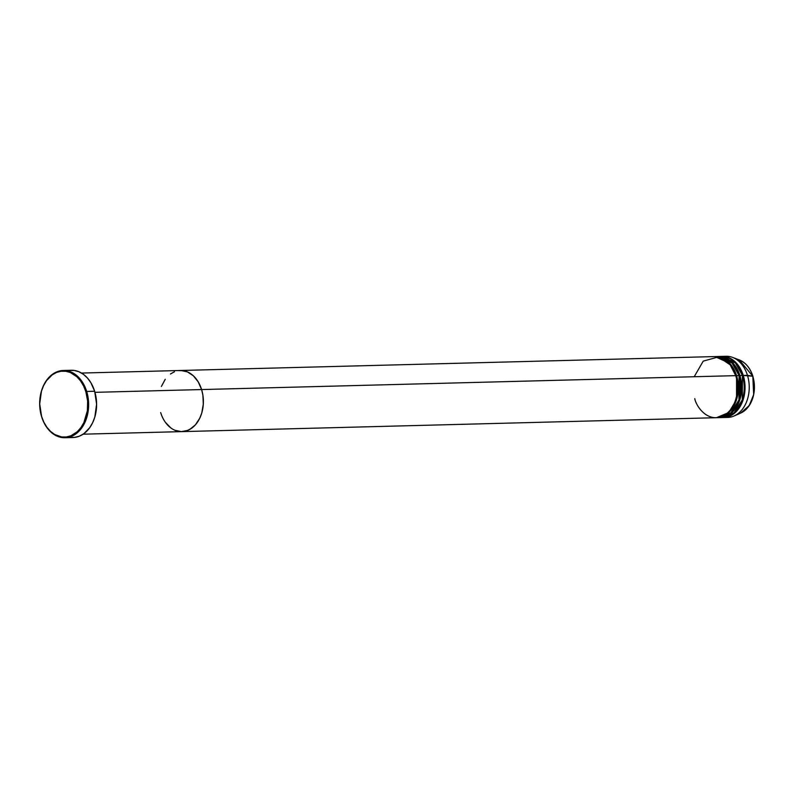 <?xml version="1.0" encoding="UTF-8"?>
<svg xmlns="http://www.w3.org/2000/svg" width="794" height="794" viewBox="0 0 794 794"><rect width="100%" height="100%" fill="white"/><g stroke="black" fill="none" stroke-linecap="round" stroke-linejoin="round"><path stroke-width="1.19" d="M65.029 437.722L72.998 437.514A33.636 24.475 -91.5 0 0 94.655 391.253L86.685 391.452A33.636 24.475 88.5 0 1 65.029 437.722A33.636 24.475 88.5 0 1 41.625 416.741L41.616 416.522A33.02 24.028 88.5 0 1 54.329 373.517A33.02 24.028 88.5 0 1 85.861 391.7L86.685 391.452A33.636 24.475 -91.5 0 0 54.568 372.942A33.636 24.475 -91.5 0 0 41.625 416.741A33.636 24.475 88.5 0 1 63.282 370.48A33.636 24.475 88.5 0 1 86.685 391.452L94.655 391.253A33.636 24.475 -91.5 0 0 71.252 370.272L63.282 370.48M94.972 392.335L201.607 389.556A30.579 22.252 -91.5 0 0 180.327 370.49A30.579 22.252 88.5 0 1 201.607 389.556L202.917 395.313L203.294 404.275L201.775 412.959L199.751 418.22L195.413 424.83L191.811 428.115L187.791 430.378L181.34 431.628L174.869 430.249L181.34 431.628L185.677 431.082L189.845 429.385L195.413 424.83L199.751 418.22L201.775 412.959L203.294 404.275L202.917 395.313L201.607 389.556L94.972 392.335M161.4 386.45L165.241 379.284L161.4 386.45M170.442 373.994L174.462 371.741L170.442 373.994M694.76 398.648C696.487 407.391 708.685 423.599 723.959 415.48C739.006 406.578 739.095 383.482 735.73 375.651L201.607 389.556A30.579 22.252 88.5 0 1 181.925 431.618A30.579 22.252 -91.5 0 0 201.607 389.556L198.202 381.835L193.319 375.761L187.384 371.87L180.913 370.48L178.729 370.609L183.096 370.649L187.384 371.87L193.319 375.761L198.202 381.835L201.607 389.556L735.73 375.651A30.579 22.252 -91.5 0 0 714.451 356.585L81.524 373.061M170.819 427.906L165.539 422.517L170.819 427.906M161.599 415.272L160.646 412.552L161.599 415.272M41.616 416.522L43.878 422.259L46.906 427.291L50.578 431.43L54.756 434.526L61.614 436.948L66.329 436.988L70.934 435.777L77.286 431.698L80.899 427.629L83.856 422.656L87.36 410.786L87.638 401.109L85.861 391.7L83.598 385.963L80.571 380.931L76.899 376.793L70.497 372.584L65.862 371.274L61.158 371.235L56.543 372.446L52.206 374.877L46.578 380.594L43.62 385.566L41.437 391.253L39.7 403.868L41.625 416.741A33.636 24.475 -91.5 0 0 73.743 435.261A33.636 24.475 -91.5 0 0 86.685 391.452L85.861 391.7A33.02 24.028 88.5 0 1 73.147 434.705A33.02 24.028 88.5 0 1 41.616 416.522M69.495 370.401L74.289 370.451L79.003 371.781L83.459 374.351L87.479 378.053L90.903 382.748L94.655 391.253L96.61 404.136L94.833 416.989L92.61 422.775L89.603 427.847L83.876 433.663L79.46 436.144L74.755 437.385L69.961 437.335M715.285 356.566A30.579 22.252 88.5 0 0 714.868 356.575L729.736 363.305L736.564 375.631L735.79 375.87L736.564 375.631L736.554 399.59L728.813 412.493L716.456 417.694A30.579 22.252 88.5 0 0 716.883 417.694L719.394 417.624A30.579 22.252 -91.5 0 0 739.085 375.562A30.579 22.252 -91.5 0 0 717.806 356.496L715.285 356.566A30.579 22.252 88.5 0 1 736.564 375.631L739.085 375.562L736.564 375.631A30.579 22.252 88.5 0 1 716.883 417.694M718.639 356.476A30.579 22.252 88.5 0 0 718.223 356.486L733.09 363.215L739.919 375.542L739.145 375.78L739.919 375.542L739.909 399.511L732.167 412.404L719.811 417.614A30.579 22.252 88.5 0 0 720.237 417.604L722.748 417.535A30.579 22.252 -91.5 0 0 742.44 375.483A30.579 22.252 -91.5 0 0 721.16 356.407L718.639 356.476A30.579 22.252 88.5 0 1 739.919 375.542L742.44 375.483L739.919 375.542A30.579 22.252 88.5 0 1 720.237 417.604M718.133 417.614L730.788 412.92L738.926 399.997L739.085 375.562L731.999 362.967L716.545 356.575M743.273 375.453L736.445 363.126L721.577 356.407A30.579 22.252 88.5 0 1 721.994 356.387A30.579 22.252 88.5 0 1 743.273 375.453L752.811 376.227A27.75 20.197 -91.5 0 0 739.264 359.91L752.811 376.227L747.462 375.344A30.579 22.252 -91.5 0 0 726.192 356.278A30.579 22.252 -91.5 0 0 724.098 356.466A30.579 22.252 88.5 0 1 732.544 357.379A30.579 22.252 88.5 0 1 747.462 375.344L743.273 375.453A30.579 22.252 88.5 0 1 723.592 417.515A30.579 22.252 88.5 0 1 723.165 417.525M721.488 417.525L734.142 412.83L742.271 399.918L742.44 375.483L735.353 362.878L719.9 356.486M723.592 417.515L727.78 417.406A30.579 22.252 -91.5 0 0 747.462 375.344A30.579 22.252 88.5 0 1 734.073 415.987A30.579 22.252 88.5 0 1 725.676 417.326M752.851 376.346L752.891 376.267C756.672 393.487 752.593 405.764 740.653 413.098A27.75 20.197 -91.5 0 0 752.811 376.227L753.675 394.578L749.218 405.585L740.653 413.098L734.073 415.987M83.112 434.189L181.925 431.618A30.579 22.252 88.5 0 1 160.646 412.552M181.925 431.618L716.039 417.713A30.579 22.252 -91.5 0 0 735.73 375.651L730.162 364.803L718.332 356.943L703.236 361.131L694.194 376.733M732.544 357.379L739.264 359.91C745.655 362.55 750.201 367.999 752.891 376.267M721.994 356.387L726.192 356.278"/></g></svg>
